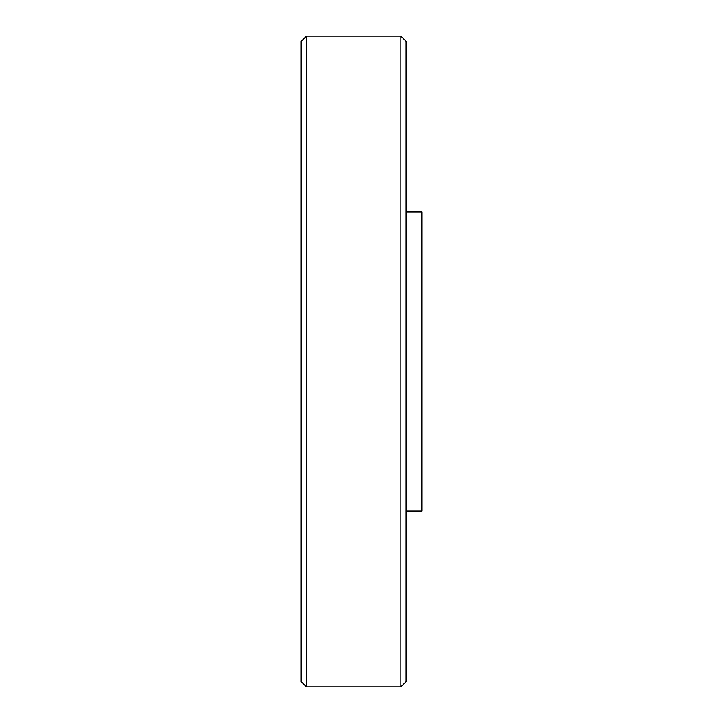 <?xml version="1.0" encoding="UTF-8"?>
<svg xmlns="http://www.w3.org/2000/svg" width="723" height="723" viewBox="0 0 723 723"><rect width="100%" height="100%" fill="white"/><g stroke="black" fill="none" stroke-linecap="round" stroke-linejoin="round"><path stroke-width="1.08" d="M406.1 211.947L421.843 211.947L421.843 511.053L406.1 511.053M400.858 36.15L406.1 41.401L406.1 681.599L400.858 686.85L400.858 36.15L306.398 36.15L306.398 686.85L400.858 686.85M306.398 36.15L301.157 41.401L301.157 681.599L306.398 686.85"/></g></svg>
